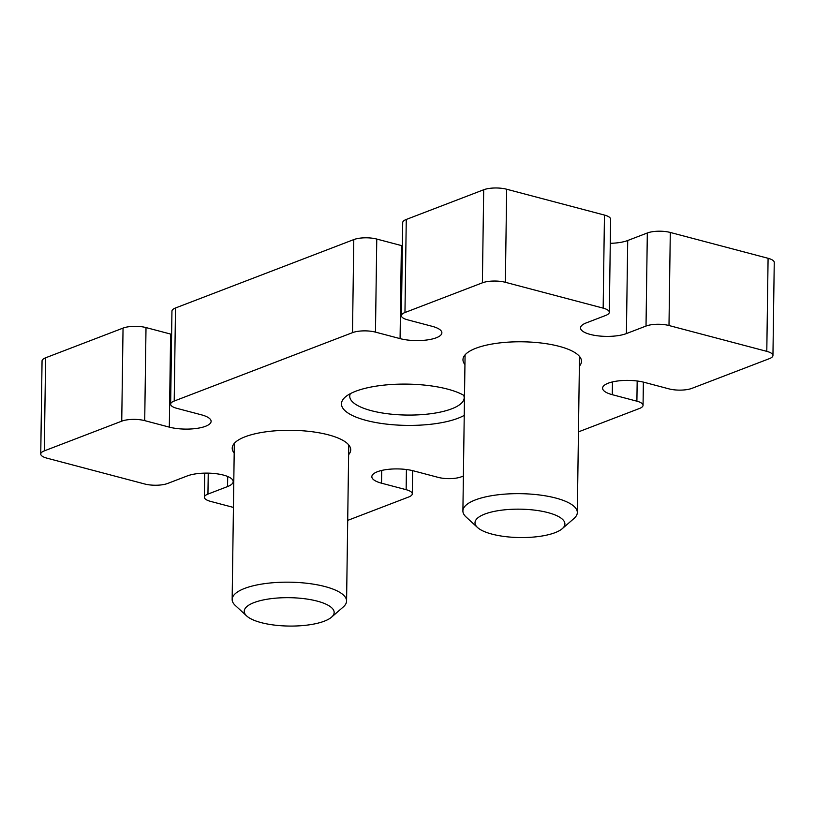 <?xml version="1.0" encoding="UTF-8"?>
<svg xmlns="http://www.w3.org/2000/svg" width="815" height="815" viewBox="0 0 815 815"><rect width="100%" height="100%" fill="white"/><g stroke="black" fill="none" stroke-linecap="round" stroke-linejoin="round"><path stroke-width="1.22" d="M464.234 415.365A65.394 20.64 0.8 0 1 366.098 420.387A65.394 20.64 0.8 0 1 345.285 397.027A65.394 20.64 0.8 0 1 447.598 389.122A65.394 20.64 0.8 0 1 464.509 395.744M350.358 393.645A57.223 18.062 -179.2 0 0 349.747 396.202A57.223 18.062 -179.2 0 0 371.304 410.679A57.223 18.062 -179.2 0 0 431.675 413.602A57.223 18.062 -179.2 0 0 464.173 397.802A57.223 18.062 -179.2 0 0 463.633 395.234M646.02 326.051L647.324 232.988A16.351 5.165 0.8 0 1 670.297 232.458L668.993 325.521A16.351 5.165 -179.2 0 0 646.02 326.051L626.409 333.579A25.744 8.13 0.8 0 1 590.233 334.415A25.744 8.13 0.8 0 1 580.535 327.895A25.744 8.13 0.8 0 1 586.148 322.944L605.759 315.415A16.351 5.165 -179.2 0 0 609.314 312.267A16.351 5.165 -179.2 0 0 603.161 308.131L604.455 215.068A16.351 5.165 0.8 0 1 610.618 219.204L609.314 312.267M234.19 453.079A59.261 18.704 0.8 0 1 232.214 448.179A59.261 18.704 0.8 0 1 265.873 431.818A59.261 18.704 0.8 0 1 328.404 434.843A59.261 18.704 0.8 0 1 350.725 449.839A59.261 18.704 0.8 0 1 348.616 454.678M464.947 364.57A59.261 18.704 0.8 0 1 462.971 359.67A59.261 18.704 0.8 0 1 496.63 343.309A59.261 18.704 0.8 0 1 559.161 346.334A59.261 18.704 0.8 0 1 581.482 361.32A59.261 18.704 0.8 0 1 579.373 366.169M670.297 232.458L768.087 258.294A16.351 5.165 0.8 0 1 774.25 262.43L772.946 355.493A16.351 5.165 -179.2 0 1 769.391 358.641L691.955 388.337A16.351 5.165 -179.2 0 1 668.993 388.877L644.38 382.367A25.744 8.13 0.8 0 0 617.21 381.053A25.744 8.13 0.8 0 0 602.591 388.164A25.744 8.13 0.8 0 0 612.289 394.684L636.892 401.184A16.351 5.165 -179.2 0 1 643.055 405.32A16.351 5.165 -179.2 0 1 639.49 408.468L578.456 431.879M463.389 476.021L461.209 476.856A16.351 5.165 -179.2 0 1 438.236 477.386L413.623 470.887A25.744 8.13 0.8 0 0 386.453 469.572A25.744 8.13 0.8 0 0 371.834 476.683A25.744 8.13 0.8 0 0 381.532 483.193L381.715 470.438M233.436 507.419L210.545 501.378A16.351 5.165 -179.2 0 1 204.382 497.242L204.718 473.128M174.206 401.041A16.351 5.165 -179.2 0 0 170.641 404.189L171.945 311.126A16.351 5.165 0.8 0 1 175.51 307.978L174.206 401.041L352.498 332.652L353.791 239.59A16.351 5.165 0.8 0 1 376.764 239.06L375.471 332.123A16.351 5.165 -179.2 0 0 352.498 332.652M175.51 307.978L353.791 239.59M44.316 450.868A16.351 5.165 -179.2 0 0 40.75 454.016L42.054 360.943A16.351 5.165 0.8 0 1 45.609 357.795L44.316 450.868L121.741 421.161L123.045 328.099A16.351 5.165 0.8 0 1 146.007 327.569L144.713 420.632A16.351 5.165 -179.2 0 0 121.741 421.161M45.609 357.795L123.045 328.099M406.267 219.459L404.963 312.522A16.351 5.165 -179.2 0 0 401.398 315.68L402.702 222.607A16.351 5.165 0.8 0 1 406.267 219.459L483.692 189.763A16.351 5.165 0.8 0 1 506.665 189.233L505.361 282.296L603.161 308.131M506.665 189.233L604.455 215.068M381.532 483.193L406.145 489.693A16.351 5.165 -179.2 0 1 412.298 493.829A16.351 5.165 -179.2 0 1 408.733 496.977L347.699 520.388M208.243 473.138L207.947 494.094L227.558 486.565A25.744 8.13 0.8 0 0 233.172 481.604A25.744 8.13 0.8 0 0 215.975 473.688A25.744 8.13 0.8 0 0 187.287 475.929L167.676 483.448A16.351 5.165 -179.2 0 1 144.703 483.988L46.913 458.152A16.351 5.165 -179.2 0 1 40.75 454.016M404.963 312.522L482.388 282.825L483.692 189.763M668.993 325.521L766.793 351.357L768.087 258.294M402.376 245.804A25.744 8.13 0.8 0 1 401.377 245.56L376.764 239.06M647.324 232.988L627.713 240.507A25.744 8.13 0.8 0 1 610.282 243.308M171.619 334.323A25.744 8.13 0.8 0 1 170.62 334.069L146.007 327.569M401.398 315.68A16.351 5.165 -179.2 0 0 407.561 319.816L432.164 326.316A25.744 8.13 0.8 0 1 441.873 332.826A25.744 8.13 0.8 0 1 427.243 339.937A25.744 8.13 0.8 0 1 400.073 338.622L375.471 332.123M170.641 404.189A16.351 5.165 -179.2 0 0 176.804 408.325L201.417 414.825A25.744 8.13 0.8 0 1 211.116 421.335A25.744 8.13 0.8 0 1 196.486 428.446A25.744 8.13 0.8 0 1 169.316 427.131L144.713 420.632M207.947 494.094A16.351 5.165 -179.2 0 0 204.382 497.242M772.946 355.493A16.351 5.165 -179.2 0 0 766.793 351.357M505.361 282.296A16.351 5.165 -179.2 0 0 482.388 282.825M484.803 514.071A44.957 14.191 -179.2 0 0 477.498 527.488A44.957 14.191 -179.2 0 0 512.39 537.258A44.957 14.191 -179.2 0 0 555.107 532.653A44.957 14.191 -179.2 0 0 562.279 528.67A44.957 14.191 -179.2 0 0 541.832 511.239A44.957 14.191 -179.2 0 0 484.803 514.071M562.279 528.67L573.984 518.493A57.223 18.062 -179.2 0 0 577.326 512.523A57.223 18.062 -179.2 0 0 539.123 494.929A57.223 18.062 -179.2 0 0 475.369 499.911A57.223 18.062 -179.2 0 0 462.9 510.934A57.223 18.062 -179.2 0 0 466.078 516.985L477.498 527.488M254.046 602.591A44.957 14.191 -179.2 0 0 246.741 616.008A44.957 14.191 -179.2 0 0 281.633 625.767A44.957 14.191 -179.2 0 0 324.35 621.162A44.957 14.191 -179.2 0 0 331.522 617.189A44.957 14.191 -179.2 0 0 311.075 599.748A44.957 14.191 -179.2 0 0 254.046 602.591M331.522 617.189L343.227 607.002A57.223 18.062 -179.2 0 0 346.579 601.042A57.223 18.062 -179.2 0 0 308.365 583.448A57.223 18.062 -179.2 0 0 244.622 588.42A57.223 18.062 -179.2 0 0 232.153 599.443A57.223 18.062 -179.2 0 0 235.321 605.494L246.741 616.008M169.316 427.131L170.62 334.069M612.289 394.684L612.462 381.929M636.892 401.184L637.177 381.002M400.073 338.622L401.377 245.56M227.558 486.565L227.701 476.49M406.145 489.693L406.42 469.522M626.409 333.579L627.713 240.507M412.298 493.829L412.624 470.632M643.055 405.32L643.381 382.123M465.08 354.831L462.9 510.934M579.506 356.43L577.326 512.523M234.323 443.34L232.153 599.443M348.759 444.939L346.579 601.042"/></g></svg>
